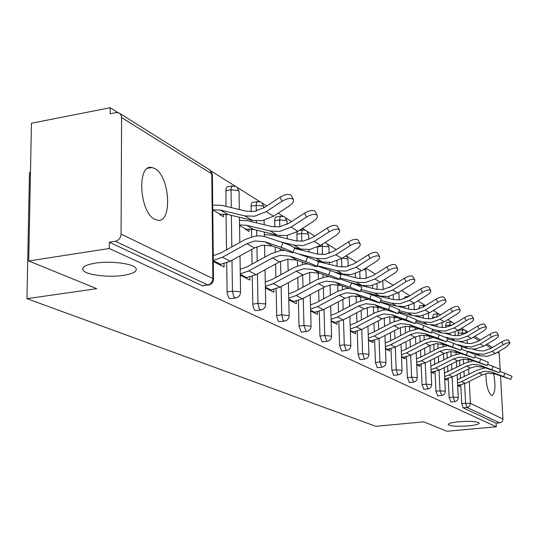 <?xml version="1.0" encoding="UTF-8"?>
<svg xmlns="http://www.w3.org/2000/svg" width="539" height="539" viewBox="0 0 539 539"><rect width="100%" height="100%" fill="white"/><g stroke="black" fill="none" stroke-linecap="round" stroke-linejoin="round"><path stroke-width="0.81" d="M123.357 275.368C132.877 273.832 137.128 271.562 136.111 268.55C134.326 263.76 110.973 260.573 95.322 263.14C85.863 264.737 81.726 267.014 82.918 269.965C85.122 274.816 108.029 277.794 123.357 275.368M468.404 425.877C475.486 425.156 479.083 424.206 479.198 423.027C476.995 421.397 470.23 420.966 458.918 421.741C451.844 422.475 448.286 423.425 448.246 424.591C450.51 426.214 457.227 426.645 468.404 425.877M489.756 365.051L488.907 364.748M485.888 373.574C486.09 384.684 487.903 391.954 491.319 395.383L491.844 395.552C495.247 393.49 495.846 386.153 493.643 373.54M154.855 168.613L151.958 167.521C136.637 163.445 139.345 212.642 154.902 219.346L157.435 220.202C172.561 223.624 170.095 176.334 154.855 168.613M30.48 172.493L29.477 172.675L26.95 298.653L375.838 426.315L423.748 421.828L446.905 431.261L496.298 426.794L109.282 248.513L28.715 260.964L31.457 123.236L110.205 107.739L110.165 113.756L116.074 112.604L118.937 112.914L120.689 114.396L121.592 117.131L121.066 234.081L212.885 278.562L211.78 173.868L121.605 117.569M464.146 329.848L461.593 328.244M454.444 323.757L453.764 323.333M451.817 322.106L447.842 319.614M438.854 313.974L433.302 310.491M425.204 305.411L417.914 300.836M409.808 295.749L401.589 290.588M393.113 285.272L384.24 279.701M375.366 274.135L365.772 268.112M356.468 262.277L346.873 256.254M336.296 249.618L327.779 244.275M325.367 242.759L325.01 242.537M314.715 236.075L307.452 231.514M304.959 229.951L302.446 228.374M291.586 221.563L285.758 217.904M283.191 216.294L278.212 213.168M266.724 205.959L262.574 203.351M259.913 201.687L237.726 187.761M234.97 186.029L211.025 171.004M117.94 112.59L110.205 107.739M203.318 285.744L202.226 285.704L109.323 242.213L109.282 248.513M202.226 285.704L207.751 284.936L115.359 241.27L109.323 242.213M115.359 241.27C118.802 240.354 120.702 237.955 121.066 234.081M498.636 351.59L499.235 353.335L500.138 369.127M500.205 370.239L500.273 371.519M500.529 375.919L502.995 419.497L502.368 421.363L501.23 422.455L496.102 423.27L496.298 426.794M26.95 298.653L96.764 288.675L28.715 260.964M213.316 261.536L224.103 267.007L224.062 263.807M219.447 214.414L223.483 216.739L223.449 214.03M445.753 327.422L445.659 325.549L446.514 322.47L450.254 322.019M450.873 401.993L449.155 397.526L448.232 378.506M447.909 371.769L447.626 365.934M447.249 358.294L446.959 352.29M496.102 423.27L463.075 407.814L461.714 403.495L460.778 384.994M460.447 378.553L460.178 373.136M459.807 365.799L459.518 360.106M459.188 353.618L459.161 353.005M458.285 335.777L458.157 333.21L458.959 330.191L462.637 329.753M444.736 379.011L447.067 380.19L446.999 378.755M418.769 308.995L419.652 305.808L423.533 305.323M423.93 389.353L422.037 384.624L421.148 364.465M420.818 357.074L420.514 350.276M420.144 341.955L419.861 335.42M419.046 317.026L419.005 316.164M416.721 364.788L419.841 366.372L419.766 364.768M389.246 287.577L389.785 287.3M393.962 375.299L393.551 375.265L391.853 370.273L391.004 348.821M390.681 340.661L390.371 332.698M390.007 323.575L389.737 316.703M389.017 298.485L388.936 296.383M385.459 348.915L389.535 350.99L389.468 349.178M360.423 359.56L359.924 359.526L358.051 354.197L357.269 331.276M356.959 322.201L356.643 312.815M356.299 302.743L356.063 295.898M355.444 277.666L355.309 273.644M350.357 331.101L355.605 333.762L355.538 331.714M322.639 341.82L322.026 341.787L319.95 336.08L319.256 311.454M318.973 301.294L318.664 290.137M318.354 278.966L318.178 272.781M317.862 261.408L317.842 260.849M315.713 260.324L322.43 261.988L331.263 262.412L341.814 258.457L356.164 249.335C359.385 247.152 360.699 245.306 360.126 243.796C358.361 242.274 355.093 242.86 350.323 245.541L348.437 241.87L333.985 251.086L325.084 254.448L317.633 254.105L317.458 247.111M310.659 310.949L317.356 314.345L317.289 311.993M274.802 227L274.695 219.757L275.234 217.608L275.914 216.968L280.792 216.233M279.748 321.675L278.986 321.635L278.016 320.685L276.736 316.656L276.103 288.884M275.86 277.403L275.584 264.016M275.328 251.854L275.227 247.044M274.991 235.812L274.964 234.647M265.397 287.967L273.9 292.286L273.846 289.564M225.949 206.363L226.009 188.421L227.195 186.797L232.275 185.995M230.638 298.599L229.675 298.552L228.563 297.494L227.135 293.142L226.683 262.944M226.515 249.84L226.05 214.192M245.326 229.318L249.072 231.474L249.025 228.96M240.3 275.234L249.88 280.091L249.833 277.147M251.154 211.733L251.086 205.251L251.673 203.048L252.4 202.401L257.379 201.64M256.052 310.545L255.196 310.498L254.159 309.494L252.811 305.31L252.259 276.379M252.05 264.13L251.794 249.409M251.585 236.843L251.45 229.088M251.322 221.61L251.295 220.114M288.789 299.846L296.342 303.679L296.282 301.153M296.928 241.081L297.009 231.871M301.894 332.078L301.213 332.044L299.017 326.122L298.39 300.546M298.121 289.76L297.824 277.558M297.535 265.862L297.4 260.324M297.124 249.072L297.097 248.189M331.135 321.338L337.07 324.357L337.003 322.16M342.11 350.963L341.558 350.929L339.59 345.418L338.849 321.675M338.553 312.088L338.236 301.86M337.899 291.242L337.697 284.639M337.34 273.138L337.326 272.714M337.124 266.266L336.956 260.916M368.427 340.271L373.062 342.629L372.995 340.702M377.677 367.659L377.226 367.625L375.447 362.471L374.625 340.304M374.309 331.707L373.992 323.077M373.635 313.496L373.386 306.576M372.712 288.392L372.604 285.427M401.467 319.223L402.128 319.6M401.528 357.074L405.106 358.893L405.032 357.189M404.122 298.808L405.126 296.807L408.885 296.322M409.357 382.522L407.363 377.644L406.487 356.858M406.163 349.104L405.854 341.753M405.49 333.048L405.207 326.311M404.439 308.018L404.378 306.603M431.099 372.085L433.807 373.46L433.74 371.944M432.568 318.522L433.43 314.352L437.237 313.887M437.749 395.835L435.95 391.24L435.04 371.667M434.71 364.62L434.421 358.327M434.05 350.357L433.76 344.071M432.898 325.549L432.878 325.132M457.678 385.58L459.673 386.591L459.599 385.23M219.521 264.683L230.241 261.28L254.462 247.94L262.486 245.191L272.269 246.033L288.426 251.551C291.572 252.602 293.054 252.926 292.872 252.508C291.188 251.262 287.28 249.53 281.136 247.327L264.851 241.775L254.987 240.94L246.896 243.722L222.445 257.231L213.309 260.431M213.255 255.654L220.842 252.98L245.252 239.457L254.9 236.129L260.054 235.86L264.251 236.426L282.975 242.631C289.113 244.834 293.021 246.566 294.698 247.832L294.624 248.021M212.77 210.001L220.215 214.293L228.078 214.562L252.427 220.384L262.021 220.727L273.549 216.213L289.275 205.938C292.738 203.513 294.092 201.397 293.331 199.585C291.161 197.651 287.402 198.211 282.052 201.249L280.037 197.213L264.191 207.623L254.462 211.456L246.363 211.194L221.819 205.386L212.716 205.036M212.764 209.738L220.33 210.048L244.874 215.896L254.549 216.227L266.178 211.652L282.052 201.249M280.037 197.213C285.38 194.175 289.14 193.629 291.309 195.569L291.451 195.846M245.602 277.922L256.005 274.674L279.505 261.88L287.287 259.259L296.794 260.115L312.512 265.511C315.598 266.556 317.073 266.886 316.932 266.509C315.376 265.356 311.643 263.719 305.741 261.59L289.901 256.16L280.32 255.304L272.464 257.959L248.762 270.908L240.279 273.9M240.212 269.284L247.185 266.792L270.854 253.835L280.219 250.662L285.104 250.419M293.027 252.124L307.506 257.063C313.408 259.185 317.134 260.829 318.684 262.001L318.623 262.163M269.898 290.251L280.01 287.152L302.824 274.863L310.383 272.357L319.627 273.219L334.921 278.501L339.307 279.525C337.865 278.461 334.301 276.905 328.615 274.85L313.206 269.534L303.888 268.671L296.261 271.211L273.26 283.642L265.37 286.445M265.282 281.971L271.71 279.653L294.678 267.209L303.767 264.177L307.931 263.942M317.141 265.963L330.313 270.477C335.999 272.525 339.563 274.088 340.998 275.173L340.938 275.314M292.583 301.773L302.426 298.801L324.586 286.977L331.93 284.579L340.931 285.448L355.821 290.615L360.173 291.666C358.833 290.676 355.417 289.194 349.939 287.206L334.935 282.005L325.866 281.142L318.455 283.568L296.113 295.527L288.756 298.148M288.655 293.816L294.59 291.653L316.905 279.694L325.738 276.783L329.295 276.561M339.57 278.845L351.576 282.982C357.054 284.963 360.463 286.452 361.797 287.462L361.75 287.583M313.826 312.553L323.4 309.709L344.947 298.316L352.095 296.012L360.854 296.888L379.672 303.012C378.418 302.096 375.151 300.674 369.855 298.754L355.241 293.667L346.409 292.792L339.206 295.123L317.491 306.637L310.605 309.103M310.498 304.899L315.989 302.878L337.683 291.356L346.274 288.574L349.326 288.365M360.476 290.871L371.438 294.665C376.727 296.585 379.995 298.006 381.241 298.943L381.201 299.051M333.749 322.666L343.073 319.93L364.034 308.941L370.994 306.731L379.53 307.607L397.937 313.644L388.511 309.568L374.261 304.582L365.664 303.713L358.651 305.943L337.522 317.047L331.074 319.371M330.953 315.288L336.053 313.402L357.155 302.291L365.516 299.617L368.137 299.428M380.015 302.116L390.041 305.606L399.419 309.797M239.552 225.443L246.074 229.203L253.721 229.499L277.417 235.24L286.748 235.61L297.932 231.305L313.172 221.441C316.548 219.103 317.889 217.082 317.195 215.378C315.18 213.606 311.596 214.172 306.455 217.082L304.488 213.174L289.133 223.153L279.701 226.818L271.824 226.521L247.933 220.795L239.471 220.363M239.545 224.911L246.512 225.295L270.396 231.063L279.795 231.426L291.073 227.06L306.455 217.082M304.488 213.174C309.622 210.264 313.199 209.705 315.221 211.49L315.335 211.712M294.314 247.509L300.695 249.072L309.77 249.469L320.631 245.346L335.413 235.873C338.708 233.616 340.035 231.682 339.408 230.079C337.522 228.442 334.106 229.014 329.154 231.81L327.227 228.024L312.337 237.605L303.181 241.115L295.52 240.792L272.262 235.145L264.373 234.654M281.055 241.984L294.146 245.178L303.295 245.575L314.244 241.398L329.154 231.81M327.227 228.024C332.172 225.228 335.588 224.662 337.475 226.313L337.569 226.495M298.094 253.849L316.312 258.349L325.212 258.767L335.851 254.765L350.323 245.541M348.437 241.87C353.2 239.181 356.468 238.609 358.233 240.138L358.314 240.286M317.633 254.105L294.469 248.432M334.315 271.959L342.77 274.075L351.374 274.519L361.635 270.719L375.575 261.927C378.722 259.818 380.029 258.046 379.496 256.618C377.846 255.21 374.713 255.796 370.111 258.383L368.258 254.812L354.224 263.692L345.573 266.92L338.31 266.562L318.098 261.55M317.235 265.727L337.037 270.672L345.708 271.104L356.05 267.263L370.111 258.383M368.258 254.812C372.86 252.225 375.986 251.646 377.644 253.06L377.711 253.189M349.811 282.375L361.844 285.414L370.232 285.872L380.217 282.22L393.773 273.731C396.845 271.69 398.139 269.992 397.654 268.638C396.098 267.324 393.093 267.917 388.646 270.403L386.834 266.933L373.19 275.503L364.768 278.602L357.694 278.232L336.882 273.024M339.88 278.043L356.468 282.214L364.91 282.665L374.976 278.98L388.646 270.403M386.834 266.933C391.28 264.447 394.279 263.861 395.842 265.181L395.895 265.282M352.472 332.172L361.554 329.545L381.969 318.926L388.74 316.804L397.068 317.673L415.084 323.622L406.015 319.715L392.123 314.837L383.734 313.961L376.909 316.11L356.34 326.829L350.289 329.019M350.155 325.051L354.898 323.285L375.434 312.559L383.579 309.986L385.83 309.81M398.314 312.667L407.491 315.874L416.519 319.883M363.596 291.949L379.773 296.066L387.945 296.538L397.674 293.021L410.866 284.821C413.864 282.84 415.145 281.21 414.7 279.923C413.231 278.703 410.347 279.29 406.042 281.695L404.27 278.313L390.991 286.593L382.791 289.578L375.899 289.194L353.072 283.514M360.982 289.571L374.713 293.061L382.946 293.526L392.749 289.975L406.042 281.695M404.27 278.313C408.569 275.914 411.452 275.328 412.928 276.561L412.968 276.648M370.098 341.12L378.957 338.586L398.847 328.325L405.449 326.277L413.575 327.146L431.207 333.001L422.468 329.255L408.912 324.471L400.733 323.602L394.076 325.671L374.046 336.033L368.353 338.101M368.211 334.234L372.631 332.583L392.635 322.214L400.571 319.735L402.505 319.587M415.481 322.571L423.903 325.529L432.601 329.369M380.116 301.853L396.643 306.091L404.621 306.576L414.1 303.188L426.949 295.257C429.879 293.331 431.146 291.761 430.735 290.541C429.354 289.403 426.571 289.989 422.408 292.306L420.669 289.019L407.747 297.029L399.756 299.9L393.032 299.509L368.609 293.688M380.682 300.398L391.88 303.262L399.911 303.74L409.465 300.317L422.408 292.306M420.669 289.019C424.833 286.708 427.609 286.121 428.997 287.267L430.735 290.541M386.732 349.562L395.377 347.123L414.76 337.185L421.202 335.211L429.132 336.08L446.4 341.847L437.971 338.236L424.732 333.553L416.755 332.684L410.267 334.679L390.735 344.711L385.372 346.665M385.223 342.905L389.347 341.349L408.852 331.317L418.237 328.797M431.631 331.896L447.754 338.303M398.591 311.946L412.564 315.551L420.346 316.043L429.59 312.775L442.108 305.094C444.978 303.221 446.231 301.712 445.854 300.546C444.54 299.482 441.865 300.068 437.823 302.312L436.125 299.111L423.533 306.859L415.744 309.635L409.175 309.231L398.328 306.448M399.116 310.572L408.063 312.883L415.906 313.368L425.217 310.066L437.823 302.312M436.125 299.111C440.161 296.868 442.836 296.288 444.149 297.36L445.854 300.546M387.48 303.747L383.883 303.464M402.444 357.539L410.88 355.181L429.792 345.553L436.078 343.646L443.819 344.515L460.737 350.188L439.669 342.13L431.874 341.261L425.541 343.188L406.494 352.904L401.434 354.756M401.279 351.084L405.126 349.629L424.153 339.907L433.107 337.488M446.838 340.688L462.051 346.745M415.913 321.453L427.595 324.491L435.202 324.983L444.224 321.823L456.425 314.378C459.235 312.566 460.468 311.104 460.124 309.999C458.884 309.002 456.297 309.581 452.376 311.758L450.712 308.631L438.436 316.144L430.836 318.818L424.422 318.414L415.326 316.063M416.411 320.166L423.344 321.965L431.005 322.457L440.087 319.263L452.376 311.758M450.712 308.631C454.626 306.462 457.207 305.882 458.453 306.886L460.124 309.999M402.121 312.856L399.702 312.735M417.314 365.085L425.554 362.808L444.015 353.469L450.153 351.63L457.712 352.486L474.293 358.078L453.784 350.229L446.171 349.373L439.992 351.233L421.404 360.652L416.613 362.41M416.458 358.833L420.056 357.458L438.625 348.032L447.188 345.708M461.195 348.989L475.573 354.723M432.197 330.427L441.825 332.94L449.256 333.446L458.062 330.387L469.968 323.164C472.723 321.399 473.936 319.991 473.619 318.933C472.44 317.997 469.947 318.576 466.134 320.678L464.503 317.633L452.524 324.923L445.113 327.51L438.847 327.099L431.025 325.064M432.5 329.167L437.803 330.548L445.281 331.054L454.148 327.968L466.134 320.678M464.503 317.633C468.303 315.537 470.803 314.958 471.982 315.901L473.619 318.933M416.324 321.561L415.886 321.527M431.402 372.24L439.46 370.037L457.483 360.975L463.479 359.19L470.877 360.045L487.121 365.55L467.151 357.903L459.706 357.047L453.676 358.853L435.525 367.989L430.991 369.66M430.829 366.17L452.336 355.733L460.528 353.49M474.765 356.845L488.374 362.275M447.525 338.91L455.307 340.958L462.57 341.463L471.174 338.499L482.796 331.485C485.491 329.767 486.697 328.406 486.4 327.395C485.275 326.513 482.863 327.092 479.164 329.134L477.561 326.162L465.871 333.237L458.628 335.736L452.504 335.325L445.733 333.553M445.942 337.232L451.493 338.687L458.804 339.193L467.461 336.208L479.164 329.134M477.561 326.162C481.26 324.121 483.672 323.548 484.797 324.438L486.4 327.395M444.776 379.032L452.652 376.896L470.271 368.09L476.126 366.358L483.362 367.207L499.296 372.631L479.825 365.179L472.548 364.33L466.646 366.075L448.913 374.955L444.614 376.539M444.453 373.129L465.332 363.03L473.195 360.867M487.606 364.283L500.509 369.437M461.977 346.941L468.101 348.558L475.209 349.07L483.611 346.2L494.964 339.381C497.605 337.704 498.797 336.39 498.521 335.42C497.45 334.591 495.119 335.17 491.514 337.144L489.944 334.247L478.531 341.12L471.45 343.545L465.46 343.127L459.578 341.578M457.705 344.616L464.477 346.402L471.632 346.914L480.087 344.017L491.514 337.144M489.944 334.247C493.542 332.267 495.873 331.694 496.951 332.529L498.521 335.42M457.672 385.459L465.191 383.411L482.412 374.848L488.139 373.177L495.22 374.019L510.844 379.355L491.858 372.085L484.736 371.243L478.969 372.934L461.64 381.565L457.557 383.074M457.389 379.746L477.675 369.963L485.235 367.881M499.781 371.337L512.03 376.242M475.364 354.48L480.256 355.78L487.209 356.292L495.429 353.51L506.519 346.88L510.035 343.047C509.011 342.265 506.748 342.838 503.244 344.758L501.701 341.921L490.551 348.605L483.631 350.956L477.77 350.539L472.663 349.184M467.946 351.388L476.813 353.732L483.806 354.244L492.08 351.441L503.244 344.758M501.701 341.921C505.205 340.001 507.469 339.435 508.493 340.224L510.035 343.047M202.664 285.838L207.751 284.936C210.897 284.154 212.609 282.032 212.885 278.562L213.505 279.424M208.869 284.963L208.189 285.07C211.524 284.444 213.296 282.443 213.505 279.067L212.393 174.508L211.093 171.301L209.583 169.792L119.86 113.486M499.235 353.335L497.517 352.263M491.117 348.261L485.747 344.913M479.11 340.769L473.363 337.178M467.145 340.405L467.306 343.498M468.128 359.324L468.263 361.824M468.627 368.912L468.91 374.335M469.28 381.376L470.419 403.32L502.995 419.099M499.761 422.94L466.963 407.437L463.075 407.814M461.714 403.495L470.419 403.32L470.372 404.162L469.199 406.399L466.963 407.437L465.602 403.111L464.611 383.687M462.112 334.968L462.004 332.765L462.799 329.74L464.861 330.117L466.734 332.711M227.054 291.902L232.43 291.168L232.006 260.31M231.817 246.896L231.386 215.351M231.278 207.623L231.036 189.816L225.753 190.691M209.954 170.041L212.393 174.946M236.021 186.427L232.053 186.144L231.285 187.538L231.036 189.816L238.487 190.543L239.04 191.493M230.072 298.673L235.428 297.952C238.656 297.353 240.36 295.419 240.556 292.151L240.003 291.693L232.43 291.168L233.683 296.356L234.755 297.663L236.021 297.865M252.73 304.111L257.952 303.423L257.426 273.906M257.197 261.314L256.935 246.747M256.746 235.914L256.638 230.207M256.51 222.85L256.476 220.99M256.301 211.093L256.193 205.386L251.059 206.215M276.662 315.49L281.742 314.843L281.122 286.553M280.866 274.695L280.576 261.334M280.341 250.642L280.3 248.775M280.044 237.039L280.017 235.711M279.822 226.798L279.674 219.919L274.674 220.694M299.017 326.122L303.962 325.509L303.268 298.35M302.985 287.152L302.675 274.937M302.406 264.406L302.345 262.021M302.049 250.285L302.029 249.355M301.82 241.27L301.624 233.502L296.76 234.236M319.95 336.08L324.761 335.494L324.013 309.386M323.71 298.781L323.387 287.617M323.09 277.295L323.009 274.385M322.672 262.682L322.652 262.042M322.437 254.651L322.194 246.235L317.997 246.849M339.59 345.418L344.28 344.866L343.478 319.721M343.161 309.662L342.831 299.428M342.514 289.376L342.4 285.96M342.029 274.311L342.016 273.886M341.8 267.081L341.531 258.639M358.051 354.197L362.626 353.678L361.784 329.423M361.453 319.863L361.123 310.471M360.786 300.722L360.645 296.814M360.012 278.656L359.776 271.797M375.447 362.471L379.907 361.972L379.025 338.553M378.688 329.444L378.358 320.799M378.007 311.394L377.846 307.109M377.179 289.47L376.977 283.945M391.853 370.273L396.212 369.794L395.303 347.156M394.952 338.465L394.629 330.501M394.265 321.446L394.083 316.905M393.389 299.596L393.214 295.217M407.363 377.644L411.614 377.192L410.684 355.282M410.327 346.975L410.011 339.617M409.64 330.926L409.445 326.23M408.71 309.11L408.569 305.714M422.037 384.624L426.194 384.192L425.244 362.963M424.887 355.012L424.577 348.207M424.206 339.887L423.991 335.096M423.223 318.104L423.108 315.524M435.95 391.24L440.019 390.829L439.049 370.239M438.685 362.612L438.389 356.319M438.012 348.349L437.789 343.532M436.988 326.614L436.9 324.714M436.543 317.168L432.521 317.491M449.155 397.526L453.137 397.128L452.154 377.138M451.79 369.821L451.5 363.98M451.13 356.34L450.894 351.563M450.058 334.685L449.998 333.345M449.647 326.358L449.587 325.078L445.659 325.549M464.247 376.66L463.971 371.236M463.594 363.899L463.358 359.203M462.489 342.346L462.449 341.477M466.41 332.907L458.157 333.21M240.01 255.897L240.556 292.461M260.93 202.064L257.325 201.667L256.423 203.169L256.193 205.386L263.342 206.06L263.841 206.909M255.553 310.605L260.761 309.932C263.881 309.352 265.525 307.479 265.714 304.319L265.215 303.908L257.952 303.423L259.138 308.423L260.148 309.662L261.28 309.858M265.047 269.756L265.714 304.589M284.168 216.658L280.718 216.28L279.876 217.756L279.674 219.919L286.532 220.539L286.984 221.3M279.303 321.736L284.376 321.096C287.388 320.537 288.985 318.724 289.153 315.665L281.742 314.843L282.867 319.661L283.81 320.846L284.828 321.035M288.399 282.638L289.16 315.894M305.909 230.308L302.588 229.944L301.806 231.393L301.624 233.502L308.227 234.081L308.631 234.761M301.503 332.132L306.435 331.525C309.359 330.986 310.902 329.228 311.064 326.263L303.962 325.509L306.145 331.438L306.839 331.472M310.221 294.644L311.07 326.466M322.349 244.248L322.194 246.235L328.554 246.774L328.925 247.381M322.295 341.867L327.099 341.295C329.935 340.769 331.431 339.071 331.579 336.188L324.761 335.494L326.836 341.214L327.456 341.248M330.67 305.862L331.586 336.363M348.221 266.367L347.978 259.057L342.386 258.093M341.8 351.004L346.483 350.458C349.238 349.952 350.687 348.302 350.828 345.506L344.28 344.866L346.247 350.39L346.799 350.424M349.872 316.366L350.835 345.661M346.24 255.641L347.985 259.246M366.21 278.353L365.92 270.241L363.737 269.392M360.146 359.594L364.714 359.075C367.396 358.59 368.797 356.986 368.932 354.264L362.626 353.678L364.492 359.014L364.997 359.041M367.928 326.23L368.939 354.399M365.402 268.348L365.927 270.41M377.428 367.686L381.888 367.194C384.496 366.722 385.857 365.166 385.985 362.518L379.907 361.972L381.686 367.133L382.138 367.167M384.94 335.501L385.985 362.639M393.739 375.326L398.092 374.854C400.625 374.396 401.953 372.88 402.074 370.306L396.212 369.794L397.903 374.8L398.314 374.834M401.003 344.239L402.074 370.408M409.155 382.542L413.406 382.097C415.879 381.652 417.173 380.17 417.28 377.664L411.614 377.192L413.608 382.077M416.182 352.486L417.28 377.758M425.648 305.559L423.748 305.296L422.805 307.291M423.748 389.374L427.899 388.949C430.311 388.518 431.571 387.076 431.678 384.63L426.194 384.192L428.087 388.929M439.602 314.257L437.432 313.86L436.536 316.999L436.974 316.952M437.587 395.855L441.643 395.444C443.995 395.026 445.221 393.625 445.322 391.24L440.019 390.829L441.812 395.431M444.19 367.659L445.322 391.314M452.551 322.383L450.429 321.999L449.587 325.078L452.423 324.983M450.719 402.006L454.687 401.616C456.991 401.205 458.184 399.837 458.278 397.506L453.137 397.128L454.842 401.602M457.133 374.652L458.278 397.573M254.462 247.94L246.896 243.722M281.136 247.327L282.975 242.631M272.269 246.033L264.851 241.775M230.241 261.28L222.445 257.231M220.815 264.494L213.309 260.674M266.178 211.652L273.549 216.213M220.33 210.048L228.078 214.562M244.874 215.896L252.427 220.384M279.505 261.88L272.464 257.959M305.741 261.59L307.506 257.063M296.794 260.115L289.901 256.16M256.005 274.674L248.762 270.908M246.855 277.747L240.293 274.405M302.824 274.863L296.261 271.211M328.615 274.85L330.313 270.477M319.627 273.219L313.206 269.534M280.01 287.152L273.26 283.642M271.117 290.09L265.383 287.166M324.586 286.977L318.455 283.568M349.939 287.206L351.576 282.982M340.931 285.448L334.935 282.005M302.426 298.801L296.113 295.527M293.775 301.618L288.776 299.071M344.947 298.316L339.206 295.123M369.855 298.754L371.438 294.665M360.854 296.888L355.241 293.667M323.4 309.709L317.491 306.637M314.985 312.404L310.639 310.194M364.034 308.941L358.651 305.943M388.511 309.568L390.041 305.606M379.53 307.607L374.261 304.582M343.073 319.93L337.522 317.047M334.874 322.524L331.114 320.611M291.073 227.06L297.932 231.305M246.512 225.295L253.721 229.499M270.396 231.063L277.417 235.24M314.244 241.398L320.631 245.346M294.146 245.178L300.695 249.072M335.851 254.765L341.814 258.457M316.312 258.349L322.43 261.988M356.05 267.263L361.635 270.719M337.037 270.672L342.77 274.075M374.976 278.98L380.217 282.22M356.468 282.214L361.844 285.414M381.969 318.926L376.909 316.11M406.015 319.715L407.491 315.874M397.068 317.673L392.123 314.837M361.554 329.545L356.34 326.829M353.571 332.037L350.33 330.394M392.749 289.975L397.674 293.021M374.713 293.061L379.773 296.066M398.847 328.325L394.076 325.671M422.468 329.255L423.903 325.529M413.575 327.146L408.912 324.471M378.957 338.586L374.046 336.033M371.176 340.992L368.406 339.583M409.465 300.317L414.1 303.188M367.463 299.192L367.881 299.435M391.88 303.262L396.643 306.091M414.76 337.185L410.267 334.679M437.971 338.236L439.359 334.618M429.132 336.08L424.732 333.553M395.377 347.123L390.735 344.711M387.777 349.44L385.432 348.248M425.217 310.066L429.59 312.775M408.063 312.883L412.564 315.551M429.792 345.553L425.541 343.188M452.598 346.718L453.946 343.202M443.819 344.515L439.669 342.13M410.88 355.181L406.494 352.904M403.468 357.424L401.501 356.427M440.087 319.263L444.224 321.823M423.344 321.965L427.595 324.491M444.015 353.469L439.992 351.233M466.424 354.729L467.731 351.307M457.712 352.486L453.784 350.229M425.554 362.808L421.404 360.652M418.311 364.977L416.687 364.155M454.148 327.968L458.062 330.387M437.803 330.548L441.825 332.94M457.483 360.975L453.676 358.853M479.508 362.316L480.775 358.981M470.877 360.045L467.151 357.903M439.46 370.037L435.525 367.989M432.379 372.139L431.072 371.472M467.461 336.208L471.174 338.499M451.493 338.687L455.307 340.958M470.271 368.09L466.646 366.075M491.912 369.505L493.145 366.257M483.362 367.207L479.825 365.179M452.652 376.896L448.913 374.955M445.733 378.93L444.709 378.405M480.087 344.017L483.611 346.2M464.477 346.402L468.101 348.558M482.412 374.848L478.969 372.934M503.689 376.33L504.888 373.163M495.22 374.019L491.858 372.085M465.191 383.411L461.64 381.565M458.419 385.385L457.651 384.994M492.08 351.441L495.429 353.51M476.813 353.732L480.256 355.78M147.922 168.235L151.958 167.521M465.48 330.501L467.886 332.017M474.765 336.336L480.498 339.934M487.121 344.091L492.471 347.453M239.808 242.476L239.431 217.278M239.309 209.523L239.033 191.116L236.695 186.831M264.804 257.15L264.568 244.982M264.406 236.466L264.326 232.066M264.184 224.689L264.097 220.323M263.861 207.832L263.834 206.578L261.59 202.462M288.122 270.76L287.86 259.185M287.388 238.817L287.314 235.523M287.058 224.372L286.977 221.01L284.814 217.049M299.327 230.402L302.689 229.89M309.925 283.433L309.635 272.478M309.09 252.009L309.029 249.57M308.759 239.518L308.625 234.512L306.543 230.685M326.284 243.102L324.835 242.651M330.353 295.251L330.05 284.922M329.43 264.359L329.383 262.601M329.107 253.465L328.918 247.165L326.903 243.473M349.535 306.3L349.218 296.605M348.538 275.941L348.497 274.735M367.585 316.656L367.254 307.58M366.965 299.475L366.951 299.01M366.513 286.822L366.486 286.061M384.59 326.385L384.26 317.902M383.957 309.938L383.923 309.143M383.701 303.403L383.674 302.77M383.458 297.07L383.438 296.659M383.168 289.524L382.811 280.597M400.639 335.541L400.315 327.638M399.992 319.816L399.945 318.684M399.722 313.159L399.682 312.229M399.177 299.967L398.86 292.279M415.818 344.165L415.502 336.828M415.165 329.147L415.104 327.685M414.323 309.757L414.033 303.228M431.678 384.63L430.56 360.274M430.189 352.317L429.879 345.512M429.536 337.966L429.455 336.195M428.66 318.953L428.411 313.449M443.819 360.025L443.523 353.719M443.166 346.328L443.065 344.266M442.263 327.611L442.047 323.002M440.504 314.877L440.147 314.581M456.769 367.329L456.472 361.48M456.109 354.251L455.994 351.98M455.185 335.79L454.997 331.943M454.175 323.919L453.083 322.706M82.945 267.876L82.918 269.965M294.698 247.832L292.872 252.508M293.331 199.585L291.309 195.569M318.684 262.001L316.932 266.509M340.998 275.173L339.307 279.525M361.797 287.462L360.173 291.666M381.241 298.943L379.672 303.012M399.453 309.696L397.937 313.644M317.195 215.378L315.221 211.49M339.408 230.079L337.475 226.313M360.126 243.796L358.233 240.138M379.496 256.618L377.644 253.06M397.654 268.638L395.842 265.181M416.553 319.795L415.084 323.622M414.7 279.923L412.928 276.561M432.628 329.289L431.207 333.001M447.781 338.236L446.4 341.847M462.078 346.685L460.737 350.188M475.593 354.669L474.293 358.078M488.388 362.228L487.121 365.55M500.522 369.397L499.296 372.631M512.043 376.202L510.844 379.355"/></g></svg>
